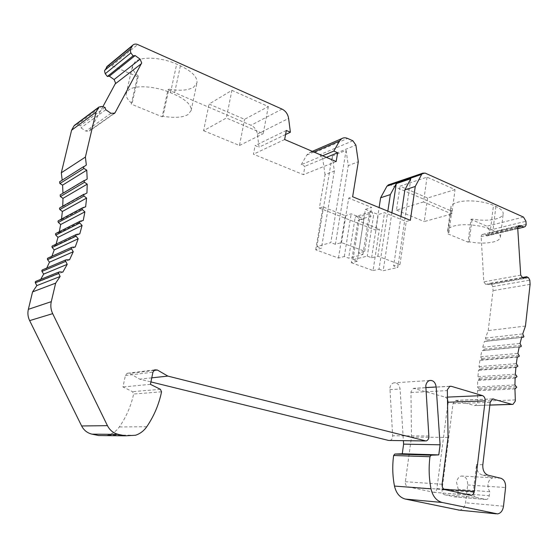 <?xml version="1.0" encoding="UTF-8"?>
<svg xmlns="http://www.w3.org/2000/svg" width="558" height="558" viewBox="0 0 558 558"><rect width="100%" height="100%" fill="white"/><g stroke="black" fill="none" stroke-linecap="round" stroke-linejoin="round"><path stroke-width="0.42" stroke-dasharray="2.79 2.09" d="M492.63 398.935L455.44 400.372L453.012 403.643L442.034 489.771C441.894 492.435 442.773 494.102 444.67 494.779L475.932 497.345C474.007 496.648 473.107 494.911 473.233 492.142L476.539 464.493C476.295 469.969 478.073 473.435 481.889 474.893L488.187 475.235M475.932 497.345L486.325 499.494C487.908 499.159 488.885 497.896 489.24 495.713L489.701 491.703L488.18 488.41L487.943 484.497C488.564 480.682 490.245 478.457 492.986 477.822L481.889 474.893M285.57 134.527L259.045 147.207L257.377 134.08C256.673 129.937 254.553 127.008 251.023 125.278L168 89.761L162.134 116.775L131.256 104.123L137.47 76.697L138.3 76.069C133.906 72.317 132.023 68.767 132.651 65.425L135.175 61.701C141.565 56.184 161.827 57.321 176.677 64.149L180.401 65.809C192.071 71.403 197.581 77.081 196.946 82.863L193.654 87.215C188.151 90.41 179.892 91.059 168.872 89.168L162.992 116.224C174.096 118.129 182.389 117.605 187.886 114.648L191.129 110.575C191.694 105.127 186.072 99.701 174.263 94.302L170.497 92.698C155.473 86.085 135.071 84.802 128.731 89.943L126.248 93.43C125.662 96.583 127.608 99.952 132.079 103.537L131.256 104.123M107.694 65.9L111.837 65.725L137.47 76.697M102.825 106.794L89.524 130.997L85.911 131.13L80.966 127.838L80.303 125.676L75.595 124.734M62.189 180.171L59.741 181.706M62.963 193.221L60.376 194.749M62.733 206.202L62.705 206.69L59.999 207.736L84.125 194.093M61.513 219.057L61.415 219.761L58.604 220.612L82.703 207.716M59.288 231.73L59.078 232.665L56.142 233.321M56.079 244.16L55.716 245.346L52.654 245.792M51.894 256.282L51.315 257.747L48.148 257.977M46.76 268.042L45.895 269.8L42.631 269.807M40.699 279.377L39.458 281.448L36.117 281.225M106.069 435.617L108.538 434.996C112.946 433.524 116.538 430.846 119.314 426.961C126.31 416.896 131.074 405.91 133.606 394.025L132.525 391.653L122.962 386.973L125.397 375.513L127.168 373.295L129.658 373.435L139.716 379.161L150.932 381.916M389.847 440.492C391.388 440.074 392.344 438.881 392.706 436.914L389.909 387.88C390.391 385.215 391.66 383.541 393.718 382.865C397.226 382.509 399.347 384.567 400.079 389.038L403.385 440.667M459.248 510.131L459.673 510.11C462.847 509.496 464.8 507.055 465.525 502.786L467.688 484.979C467.771 479.28 465.728 476.295 461.564 476.037C458.864 476.644 457.197 478.778 456.563 482.447L458.264 489.38L457.79 493.23C457.427 495.337 456.465 496.543 454.896 496.864L444.67 494.779M455.44 400.372L474.335 405.52L475.437 405.554L477.815 402.325L477.474 390.76L479.266 389.142L477.488 386.973L477.711 380.444L479.608 378.994L477.941 376.699L478.534 370.275L480.522 368.998L478.98 366.606L479.936 360.329L482.007 359.24L480.598 356.764L481.91 350.682L483.619 350.382L484.044 349.782L482.768 347.236L484.421 341.398L486.199 341.287L486.611 340.694L485.474 338.106L488.215 330.601L493.042 290.627L492.791 286.603L491.514 284.315L489.715 283.352L488.92 284.496L485.718 284.336L483.828 281.853L481.108 236.069L482.105 234.52L482.691 234.43L485.879 234.723L486.82 235.978L488.508 235.267L489.492 233.725L489.324 230.203L486.911 226.199L470.973 219.378L468.036 242.137L447.69 233.795L450.794 210.743L451.917 210.429L450.822 207.283C451.164 205.191 453.375 203.524 457.469 202.296C466.446 199.527 483.981 201.006 493.474 205.407L495.888 206.481C500.945 208.818 503.379 211.252 503.19 213.777C502.8 216.058 500.324 217.801 495.762 219.001C488.941 220.577 481.059 220.605 472.11 219.078L470.973 219.378M388.863 184.712L390.433 184.921L450.794 210.743M332.198 156.073L346.093 150.346L330.831 242.604L316.923 246.538L332.198 156.073L334.368 171.027L325.042 174.647L319.357 208.106L375.639 230.147L379.112 207.576M325.042 174.647L322.754 158.807L319.846 154.719L314.712 152.536L311.678 151.964L308.895 152.836L306.795 155.061L301.208 164.736L304.919 166.284L303.44 174.682L253.451 154.196L255.097 145.561L259.045 147.207M448.067 437.423L411.469 437.116L405.359 481.721C405.199 484.449 406.119 486.164 408.114 486.876L433.95 492.323C435.554 491.982 436.537 490.761 436.914 488.648L447.551 406.064M411.469 437.116L410.953 392.49L411.002 391.66L413.513 388.34L445.458 397.184L447.425 398.893M162.134 116.775L162.992 116.224M168 89.761L168.872 89.168M231.898 90.333L268.321 106.536L244.564 119.321L209.069 104.06L231.898 90.333L226.374 118.003L203.6 130.705L209.069 104.06M286.31 130.453L255.097 145.561M284.657 139.514L253.451 154.196M336.153 161.548L303.44 174.682M326.423 157.384L304.919 166.284M322.636 155.766L301.208 164.736M346.093 150.346L348.304 165.607L358.306 161.729M334.368 171.027L321.436 248.184L315.702 249.782L338.462 258.04L344.3 256.534L348.645 258.124L362.916 254.511L358.522 252.886L364.723 251.295L341.482 242.604L335.4 244.299L348.304 165.607M335.4 244.299L330.831 242.604M341.482 242.604L348.715 198.104L352.642 196.765M315.702 249.782L322.949 206.879L319.357 208.106M316.923 246.538L321.436 248.184M338.462 258.04L345.346 215.688L322.949 206.879M400.93 216.49L393.627 265.915L399.981 264.478L377.878 256.213L371.621 257.747L367.283 256.136L352.963 259.7L357.26 261.27L363.935 218.896L351.184 213.847L345.346 215.688M363.935 218.896L358.041 220.682L379.391 229.087L375.639 230.147M352.963 259.7L359.31 219.74L357.587 216.378L356.13 216.427L355.055 218.066L348.645 258.124M344.3 256.534L351.184 213.847M362.916 254.511L369.298 213.665L370.386 211.998L371.858 211.956L373.602 215.395L367.283 256.136M358.522 252.886L365.385 209.348L378.268 214.544L384.511 212.654L406.259 221.491L410.346 220.333M365.385 209.348L371.572 207.388L348.715 198.104M371.621 257.747L378.268 214.544M357.26 261.27L351.359 262.713L358.041 220.682M351.359 262.713L373.044 270.574L379.391 229.087M399.981 264.478L406.259 221.491M373.044 270.574L379.042 269.221L387.838 211.14M410.814 178.734L397.805 267.463L393.627 265.915M391.89 212.793L383.179 270.728L397.805 267.463M379.042 269.221L383.179 270.728M455.042 189.608L427.595 197.999L400.03 186.149L427.037 177.151L455.042 189.608L451.778 213.965L423.515 201.933L427.037 177.151M468.036 242.137L469.173 241.865C478.178 243.4 486.102 243.462 492.937 242.06C497.513 240.979 499.989 239.368 500.366 237.227C500.533 234.848 498.071 232.54 492.965 230.287L490.531 229.247C480.954 225.007 463.321 223.416 454.317 225.927C450.222 227.036 448.011 228.578 447.69 230.545L448.813 233.509L447.69 233.795M451.917 210.429L448.813 233.509M469.173 241.865L472.11 219.078M517.705 228.647L486.82 235.978M517.705 227.113L485.879 234.723M525.887 277.926L488.92 284.496M522.051 277.563L489.715 283.352M530.1 284.35L493.042 290.627M525.462 326.06L488.215 330.601M485.474 338.106L522.734 333.886M521.688 337.325L484.421 341.398M482.768 347.236L520.042 343.428M519.191 347.02L481.91 350.682M480.598 356.764L517.901 353.374M517.259 357.099L479.936 360.329M478.98 366.606L516.324 363.656M515.892 367.492L478.534 370.275M477.941 376.699L515.334 374.209M515.118 378.122L477.711 380.444M477.488 386.973L514.936 384.95M514.943 388.912L477.474 390.76M427.595 197.999L424.261 221.554L451.778 213.965M423.515 201.933L396.459 210.108L400.03 186.149M396.459 210.108L424.261 221.554M377.878 256.213L384.511 212.654M364.723 251.295L371.572 207.388M105.762 109.745L80.966 127.838M105.064 107.45L80.303 125.676M86.337 165.022L62.203 180.276M87.181 179.041L62.97 193.507M86.95 193.005L62.705 206.69M85.639 206.844L61.415 219.761M83.24 220.501L59.078 232.665M79.759 233.914L55.716 245.346M75.197 247.027L51.315 257.747M69.555 259.777L45.895 269.8M62.852 272.102L39.458 281.448M150.43 384.336L122.962 386.973M151.769 377.843L139.716 379.161M489.701 491.703L458.264 489.38M138.3 76.069L132.079 103.537M268.321 106.536L263.195 133.676L226.374 118.003M203.6 130.705L239.48 145.478L244.564 119.321M239.48 145.478L263.195 133.676M482.816 464.751L476.539 464.493M453.012 403.643L490.175 402.36M473.233 492.142L442.034 489.771M180.401 65.809L174.263 94.302M282.027 109.096L251.023 125.278M111.837 65.725L137.714 44.556M257.377 134.08L288.612 118.415M313.875 152.013L306.795 155.061M314.712 152.536L347.606 138.433M352.872 140.783L319.846 154.719M322.754 158.807L355.878 145.094M359.31 219.74L373.602 215.395M369.298 213.665L355.055 218.066M390.433 184.921L425.196 173.126M523.495 217.083L486.911 226.199M490.531 229.247L493.474 205.407M495.888 206.481L492.965 230.287M489.324 230.203L525.964 221.282M526.166 224.372L489.505 233.167M488.508 235.267L525.162 226.555M518.48 225.83L482.691 234.43M481.087 236.641L517.657 227.929M520.712 275.136L483.828 281.853M485.718 284.336L522.644 277.738M528.517 277.745L491.514 284.315M492.791 286.603L529.821 280.144M523.781 335.944L486.499 340.066M486.102 341.301L521.66 337.423M521.2 345.367L483.898 349.099M483.577 350.396L520.886 346.72M519.163 355.195L481.826 358.501M481.582 359.847L518.919 356.597M517.685 365.344L480.312 368.217M480.138 369.598L517.517 366.787M516.778 375.743L479.357 378.164M479.266 379.573L516.694 377.215M516.457 386.317L478.98 388.277M478.973 389.707L516.457 387.81M515.383 399.926L477.843 401.293M474.335 405.52L489.861 405.031M492.316 399.033L456.618 400.407M89.971 130.405L113.316 113.874M110.937 113.281L85.911 131.13M77.053 124.776L101.675 106.459M56.184 233.307L80.206 221.156M52.738 245.778L76.641 234.353M48.281 257.956L72.01 247.236M42.806 269.793L66.325 259.756M36.34 281.218L59.58 271.844M146.768 426.724L119.314 426.961M161.548 391.821L133.606 394.025M160.397 389.31L132.525 391.653M125.397 375.513L152.927 372.2M153.882 370.442L129.658 373.435M428.956 435.993L392.748 435.749M389.84 389.603L400.079 389.038M503.497 506.204L465.525 502.786M467.688 484.979L505.583 487.539M500.854 478.255L494.521 477.892M457.79 493.23L489.24 495.713M485.551 499.459L454.135 496.829M170.497 92.698L176.677 64.149M408.114 486.876L444.935 489.652M470.471 495.274L433.127 492.289M442.096 484.246L405.359 481.721M410.953 392.49L447.293 390.614M449.504 386.401L414.873 388.361M445.458 397.184L447.397 397.101M436.914 488.648L443.875 489.171M191.129 110.575L196.946 82.863M312.334 151.351L308.888 152.843M370.386 211.998L356.13 216.427M447.69 230.545L450.822 207.283M500.366 237.227L503.19 213.777M518.675 225.725L482.105 234.52M523.481 337.22L486.199 341.287M520.928 346.713L483.619 350.382M512.969 404.383L512.146 404.41M489.854 405.108L475.437 405.554M114.062 113.637L89.524 130.997M135.566 435.247L108.538 434.996M154.761 369.849L127.168 373.295M426.019 440.973L424.868 440.96M429.653 380.493L393.718 382.865M497.596 513.897L459.673 510.11M492.986 477.822L461.564 476.037M486.325 499.494L454.896 496.864M126.248 93.43L132.651 65.425M449.874 386.275L413.513 388.34M470.261 495.225L433.95 492.323"/><path stroke-width="0.84" d="M490.175 402.36L482.816 464.751C482.572 470.268 484.358 473.763 488.187 475.235L500.854 478.255C504.209 479.545 505.785 482.642 505.583 487.539L503.497 506.204C502.786 510.675 500.819 513.241 497.596 513.897L442.215 502.479C436.502 500.931 432.764 496.383 430.999 488.836C428.942 478.199 428.6 467.492 429.974 456.73L431.16 455.202L438.783 454.896L440.088 444.796L436.175 386.987C435.407 382.293 433.231 380.131 429.653 380.493C427.554 381.205 426.27 382.955 425.789 385.752L428.921 437.214C428.558 439.285 427.588 440.534 426.019 440.973L167.846 376.092L157.356 370.01L154.761 369.849L152.927 372.2L150.43 384.336L160.397 389.31L161.548 391.821C158.953 404.41 154.029 416.052 146.768 426.724C143.894 430.853 140.156 433.692 135.566 435.247L125.257 435.826L118.366 434.375C113.497 433.238 109.856 430.337 107.443 425.663L52.675 313.645C50.834 309.76 50.373 305.763 51.287 301.655L55.654 283.143L60.131 276.496L58.444 272.667L59.58 271.844L62.852 272.102L67.225 264.346L65.286 260.572L66.325 259.756L69.555 259.777L73.251 251.742L71.075 248.038L72.01 247.236L75.197 247.027L78.211 238.754L76.062 236.174L75.797 235.127L76.641 234.353L79.759 233.914L82.089 225.439L79.773 223.019L79.452 221.91L80.206 221.156L83.24 220.501L84.886 211.866L82.417 209.613L82.033 208.441L82.703 207.716L85.639 206.844L86.595 198.083L83.986 196.011L83.533 194.777L86.95 193.005L87.222 184.161L84.495 182.271L83.965 180.987L87.181 179.041L86.769 170.162L83.93 168.453L83.33 167.121L86.337 165.022L85.388 157.084L95.976 112.179L98.864 107.101L101.675 106.459L105.064 107.45L105.762 109.745L110.937 113.281L114.697 113.19L115.164 112.57L141.697 62.963L140.107 59.162L135.148 55.563L133.104 55.835L130.865 52.919L130.105 49.92L132.658 45.296C134.011 43.984 135.699 43.74 137.714 44.556L282.027 109.096C285.668 110.951 287.865 114.062 288.612 118.415L290.39 132.225L286.31 130.453L284.657 139.514L336.153 161.548L337.625 152.746L333.81 151.085L339.501 140.993L341.642 138.691C343.449 137.589 345.437 137.505 347.606 138.433L352.872 140.783L355.878 145.094L358.306 161.729L352.642 196.765L410.346 220.333L415.264 186.47L421.667 174.382L422.852 173.147L425.196 173.126L523.495 217.083L525.964 221.282L526.152 224.958L525.162 226.555L523.453 227.28L522.497 225.962L519.268 225.641L518.675 225.725L517.671 227.336L520.712 275.136L522.644 277.738L525.887 277.926L526.689 276.733L528.517 277.745L529.821 280.144L530.1 284.35L525.462 326.06L522.734 333.886L523.899 336.6L523.481 337.22L521.688 337.325L520.042 343.428L521.353 346.086L520.928 346.713L519.191 347.02L517.901 353.374L519.345 355.962L518.919 356.597L517.259 357.099L516.324 363.656L517.901 366.167L515.892 367.492L515.334 374.209L517.036 376.608L515.118 378.122L514.936 384.95L516.757 387.224L514.943 388.912L515.362 401.007L512.969 404.383L511.846 404.341L492.63 398.935L490.175 402.36M444.935 489.652L471.308 495.316C472.933 494.953 473.937 493.67 474.3 491.452L485.118 400.874C485.244 398.189 484.351 396.424 482.454 395.587L451.262 386.296L449.874 386.275L447.342 389.749L448.067 437.423L442.096 484.246C441.943 487.113 442.892 488.913 444.935 489.652M107.694 65.9L104.506 70.908L105.225 73.74L107.373 76.474L109.333 76.195L114.09 79.543L115.604 83.128L102.825 106.794M75.595 124.734L73.949 125.962L71.577 130.244L61.31 172.785L62.189 180.171M83.77 166.521L59.58 181.824L59.887 183.533L62.601 185.123L62.963 193.221M84.328 180.429L60.166 194.895L60.39 196.576L62.991 198.341L62.733 206.202M59.999 207.736L59.434 208.392L59.866 209.55L62.357 211.489L61.513 219.057M58.604 220.612L57.955 221.296L58.325 222.398L60.682 224.504L59.288 231.73M56.142 233.321L55.451 234.025L55.758 235.071L57.969 237.338L56.079 244.16M52.654 245.792L51.929 246.517L52.173 247.501L54.224 249.921L51.894 256.282M48.148 257.977L47.374 258.724L47.57 259.637L49.453 262.204L46.76 268.042M42.631 269.807L41.815 270.567L41.962 271.418L43.657 274.118L40.699 279.377M36.117 281.225L35.252 282.006L35.356 282.787L36.856 285.598L32.566 291.89L28.353 309.334C27.468 313.212 27.9 316.972 29.644 320.62L81.642 425.97C83.937 430.364 87.418 433.099 92.07 434.166L98.668 435.533L106.069 435.617M424.868 440.96L388.668 440.464L150.932 381.916M403.385 440.667L403.608 444.14L402.276 453.759L394.806 454.045L393.634 455.495C392.239 465.749 392.518 475.939 394.478 486.067C396.166 493.258 399.8 497.59 405.387 499.075L459.248 510.131M388.863 184.712L386.966 186.149L380.626 197.762L379.112 207.576M447.425 398.893L448.039 402.227L447.551 406.064M290.39 132.225L285.57 134.527M337.625 152.746L326.423 157.384M333.81 151.085L322.636 155.766M415.264 186.47L404.864 189.859L400.93 216.49M387.838 211.14L390.342 194.589L380.626 197.762M404.864 189.859L410.814 178.734L396.271 183.652L391.89 212.793M390.342 194.589L396.271 183.652M523.453 227.28L517.705 228.647M522.497 225.962L517.705 227.113M526.689 276.733L522.051 277.563M133.104 55.835L107.373 76.474M135.148 55.563L109.333 76.195M95.976 112.179L71.577 130.244M61.31 172.785L85.388 157.084M62.601 185.123L86.769 170.162M62.991 198.341L87.222 184.161M62.357 211.489L86.595 198.083M60.682 224.504L84.886 211.866M57.969 237.338L82.089 225.439M54.224 249.921L78.211 238.754M49.453 262.204L73.251 251.742M43.657 274.118L67.225 264.346M36.856 285.598L60.131 276.496M55.654 283.143L32.566 291.89M167.846 376.092L151.769 377.843M440.088 444.796L403.608 444.14M438.783 454.896L402.276 453.759M339.501 140.993L313.875 152.013M421.667 174.382L386.966 186.149M519.268 225.641L518.48 225.83M521.66 337.423L523.39 337.234M489.861 405.031L511.846 404.341M493.83 398.977L492.316 399.033M132.086 46.091L106.425 67.26M104.751 70.273L130.356 49.25M130.865 52.919L105.225 73.74M114.09 79.543L140.107 59.162M141.453 63.633L115.367 83.763M113.316 113.874L115.164 112.57M98.438 107.673L73.949 125.962M83.93 168.453L59.887 183.533M84.495 182.271L60.39 196.576M83.986 196.011L59.866 209.55M82.417 209.613L58.325 222.398M79.773 223.019L55.758 235.071M76.062 236.174L52.173 247.501M71.278 249.014L47.57 259.637M65.439 261.472L41.962 271.418M58.555 273.497L35.356 282.787M28.353 309.334L51.287 301.655M52.675 313.645L29.644 320.62M81.642 425.97L107.443 425.663M118.366 434.375L92.07 434.166M98.668 435.533L125.257 435.826M157.356 370.01L153.882 370.442M388.668 440.464L424.812 440.946M436.175 386.987L425.733 387.58M394.959 454.024L431.313 455.182M429.974 456.73L393.634 455.502M430.999 488.836L394.478 486.067M442.215 502.479L405.387 499.075M458.278 510.033L496.174 513.82M451.262 386.296L449.504 386.401M447.397 397.101L482.454 395.587M485.118 400.874L448.039 402.227M443.875 489.171L474.3 491.452M341.636 138.691L312.334 151.351M422.852 173.147L388.131 184.963M512.146 404.41L489.854 405.108M132.658 45.296L106.976 66.5M114.697 113.19L114.062 113.637M98.864 107.101L74.36 125.417M83.609 166.64L59.58 181.824M84.258 180.485L60.166 194.895M83.84 194.261L59.734 207.897M82.354 207.904L58.269 220.787M79.794 221.359L55.779 233.502M76.153 234.555L52.271 245.98M71.445 247.452L47.737 258.166M65.67 259.965L42.185 269.995M58.848 272.046L35.642 281.42M431.16 455.202L394.806 454.045M471.308 495.316L470.261 495.225"/></g></svg>
